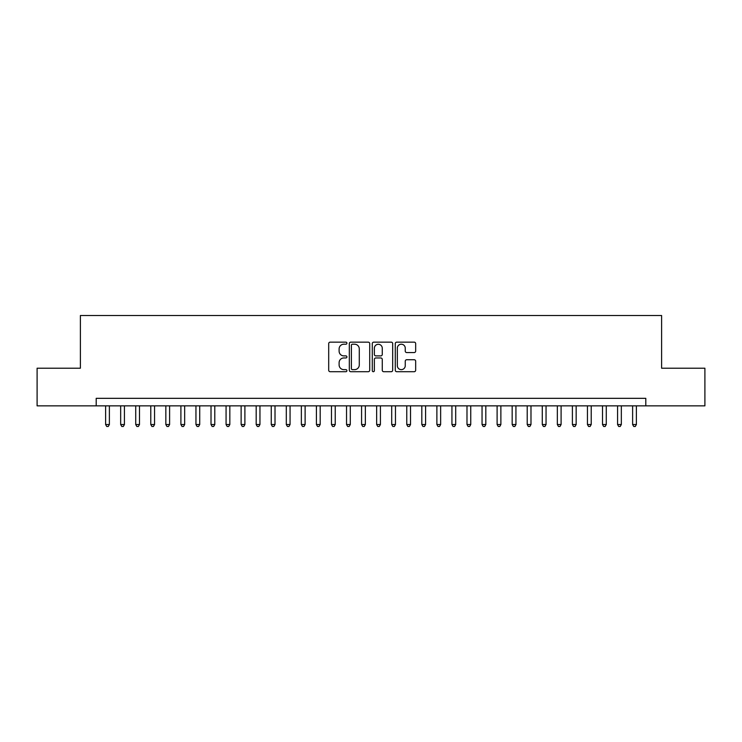 <?xml version="1.0" encoding="UTF-8"?>
<svg xmlns="http://www.w3.org/2000/svg" width="742" height="742" viewBox="0 0 742 742"><rect width="100%" height="100%" fill="white"/><g stroke="black" fill="none" stroke-linecap="round" stroke-linejoin="round"><path stroke-width="1.11" d="M346.913 343.175A1.039 1.039 0 0 0 345.874 342.145L330.171 342.145A1.475 1.475 0 0 0 328.697 343.62L328.697 370.221A1.475 1.475 0 0 0 330.171 371.705L345.874 371.705A1.039 1.039 0 0 0 346.913 370.666A1.039 1.039 0 0 0 345.874 369.637L343.843 369.637A4.73 4.73 0 0 1 339.113 364.906L339.113 362.69A4.73 4.73 0 0 1 343.843 357.959L345.874 357.959A1.039 1.039 0 0 0 346.913 356.921A1.039 1.039 0 0 0 345.874 355.891L343.843 355.891A4.73 4.73 0 0 1 339.113 351.161L339.113 348.944A4.73 4.73 0 0 1 343.843 344.214L345.874 344.214A1.039 1.039 0 0 0 346.913 343.175M414.194 352.561A1.475 1.475 0 0 0 415.668 351.087L415.668 343.62A1.475 1.475 0 0 0 414.194 342.145L396.757 342.145A1.475 1.475 0 0 0 395.273 343.62L395.273 370.221A1.475 1.475 0 0 0 396.757 371.705L414.194 371.705A1.475 1.475 0 0 0 415.668 370.221L415.668 361.206A1.475 1.475 0 0 0 414.194 359.731L406.727 359.731A1.475 1.475 0 0 0 405.253 361.206L405.253 365.676A3.951 3.951 0 0 1 401.301 369.637A3.951 3.951 0 0 1 397.341 365.676L397.341 348.165A3.951 3.951 0 0 1 401.301 344.214A3.951 3.951 0 0 1 405.253 348.165L405.253 351.087A1.475 1.475 0 0 0 406.727 352.561L414.194 352.561M96.2 405.855L37.1 405.855L37.1 368.217L80.386 368.217L80.386 315.517L661.614 315.517L661.614 368.217L704.9 368.217L704.9 405.855L645.8 405.855L645.8 398.333L96.2 398.333L96.2 405.855L645.8 405.855M369.711 343.62A1.475 1.475 0 0 0 368.227 342.145L350.79 342.145A1.475 1.475 0 0 0 349.315 343.62L349.315 370.221A1.475 1.475 0 0 0 350.79 371.705L368.227 371.705A1.475 1.475 0 0 0 369.711 370.221L369.711 343.62M373.773 342.145L391.21 342.145A1.475 1.475 0 0 1 392.685 343.62L392.685 370.221A1.475 1.475 0 0 1 391.21 371.705L383.744 371.705A1.475 1.475 0 0 1 382.269 370.221L382.269 359.434A1.475 1.475 0 0 0 380.794 357.959L375.842 357.959A1.475 1.475 0 0 0 374.367 359.434L374.367 370.666A1.039 1.039 0 0 1 373.328 371.705A1.039 1.039 0 0 1 372.289 370.666L372.289 343.62A1.475 1.475 0 0 1 373.773 342.145M352.413 344.214A1.039 1.039 0 0 0 351.383 345.243L351.383 368.598A1.039 1.039 0 0 0 352.413 369.637L354.555 369.637A4.73 4.73 0 0 0 359.286 364.906L359.286 348.944A4.73 4.73 0 0 0 354.555 344.214L352.413 344.214M382.269 348.239A3.951 3.951 0 0 0 378.318 344.288A3.951 3.951 0 0 0 374.367 348.239L374.367 354.407A1.475 1.475 0 0 0 375.842 355.891L380.794 355.891A1.475 1.475 0 0 0 382.269 354.407L382.269 348.239M105.614 405.855L105.614 424.526L109.38 424.526L109.38 405.855M109.38 424.526L108.249 426.483L106.737 426.483L105.614 424.526M120.668 405.855L120.668 424.526L124.433 424.526L124.433 405.855M124.433 424.526L123.302 426.483L121.799 426.483L120.668 424.526M135.73 405.855L135.73 424.526L139.487 424.526L139.487 405.855M139.487 424.526L138.364 426.483L136.853 426.483L135.73 424.526M150.784 405.855L150.784 424.526L154.549 424.526L154.549 405.855M154.549 424.526L153.418 426.483L151.915 426.483L150.784 424.526M165.837 405.855L165.837 424.526L169.603 424.526L169.603 405.855M169.603 424.526L168.48 426.483L166.969 426.483L165.837 424.526M180.9 405.855L180.9 424.526L184.665 424.526L184.665 405.855M184.665 424.526L183.534 426.483L182.031 426.483L180.9 424.526M195.953 405.855L195.953 424.526L199.719 424.526L199.719 405.855M199.719 424.526L198.587 426.483L197.084 426.483L195.953 424.526M211.016 405.855L211.016 424.526L214.781 424.526L214.781 405.855M214.781 424.526L213.65 426.483L212.147 426.483L211.016 424.526M226.069 405.855L226.069 424.526L229.835 424.526L229.835 405.855M229.835 424.526L228.703 426.483L227.2 426.483L226.069 424.526M241.131 405.855L241.131 424.526L244.897 424.526L244.897 405.855M244.897 424.526L243.766 426.483L242.263 426.483L241.131 424.526M256.185 405.855L256.185 424.526L259.95 424.526L259.95 405.855M259.95 424.526L258.819 426.483L257.316 426.483L256.185 424.526M271.247 405.855L271.247 424.526L275.013 424.526L275.013 405.855M275.013 424.526L273.881 426.483L272.37 426.483L271.247 424.526M286.301 405.855L286.301 424.526L290.066 424.526L290.066 405.855M290.066 424.526L288.935 426.483L287.432 426.483L286.301 424.526M301.363 405.855L301.363 424.526L305.12 424.526L305.12 405.855M305.12 424.526L303.997 426.483L302.486 426.483L301.363 424.526M316.417 405.855L316.417 424.526L320.182 424.526L320.182 405.855M320.182 424.526L319.051 426.483L317.548 426.483L316.417 424.526M331.47 405.855L331.47 424.526L335.236 424.526L335.236 405.855M335.236 424.526L334.113 426.483L332.602 426.483L331.47 424.526M346.533 405.855L346.533 424.526L350.298 424.526L350.298 405.855M350.298 424.526L349.167 426.483L347.664 426.483L346.533 424.526M361.586 405.855L361.586 424.526L365.352 424.526L365.352 405.855M365.352 424.526L364.22 426.483L362.717 426.483L361.586 424.526M376.648 405.855L376.648 424.526L380.414 424.526L380.414 405.855M380.414 424.526L379.283 426.483L377.78 426.483L376.648 424.526M391.702 405.855L391.702 424.526L395.467 424.526L395.467 405.855M395.467 424.526L394.336 426.483L392.833 426.483L391.702 424.526M406.764 405.855L406.764 424.526L410.53 424.526L410.53 405.855M410.53 424.526L409.398 426.483L407.887 426.483L406.764 424.526M421.818 405.855L421.818 424.526L425.583 424.526L425.583 405.855M425.583 424.526L424.452 426.483L422.949 426.483L421.818 424.526M436.88 405.855L436.88 424.526L440.637 424.526L440.637 405.855M440.637 424.526L439.514 426.483L438.003 426.483L436.88 424.526M451.934 405.855L451.934 424.526L455.699 424.526L455.699 405.855M455.699 424.526L454.568 426.483L453.065 426.483L451.934 424.526M466.987 405.855L466.987 424.526L470.753 424.526L470.753 405.855M470.753 424.526L469.63 426.483L468.119 426.483L466.987 424.526M482.05 405.855L482.05 424.526L485.815 424.526L485.815 405.855M485.815 424.526L484.684 426.483L483.181 426.483L482.05 424.526M497.103 405.855L497.103 424.526L500.869 424.526L500.869 405.855M500.869 424.526L499.737 426.483L498.234 426.483L497.103 424.526M512.166 405.855L512.166 424.526L515.931 424.526L515.931 405.855M515.931 424.526L514.8 426.483L513.297 426.483L512.166 424.526M527.219 405.855L527.219 424.526L530.984 424.526L530.984 405.855M530.984 424.526L529.853 426.483L528.35 426.483L527.219 424.526M542.281 405.855L542.281 424.526L546.047 424.526L546.047 405.855M546.047 424.526L544.916 426.483L543.413 426.483L542.281 424.526M557.335 405.855L557.335 424.526L561.1 424.526L561.1 405.855M561.1 424.526L559.969 426.483L558.466 426.483L557.335 424.526M572.397 405.855L572.397 424.526L576.163 424.526L576.163 405.855M576.163 424.526L575.031 426.483L573.52 426.483L572.397 424.526M587.451 405.855L587.451 424.526L591.216 424.526L591.216 405.855M591.216 424.526L590.085 426.483L588.582 426.483L587.451 424.526M602.513 405.855L602.513 424.526L606.27 424.526L606.27 405.855M606.27 424.526L605.147 426.483L603.636 426.483L602.513 424.526M617.567 405.855L617.567 424.526L621.332 424.526L621.332 405.855M621.332 424.526L620.201 426.483L618.698 426.483L617.567 424.526M632.62 405.855L632.62 424.526L636.386 424.526L636.386 405.855M636.386 424.526L635.263 426.483L633.751 426.483L632.62 424.526"/></g></svg>
